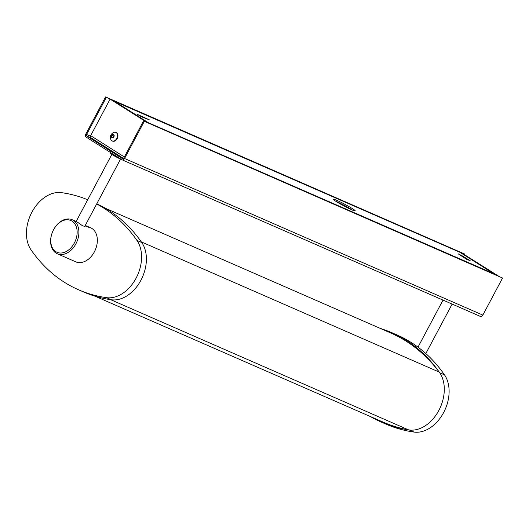 <?xml version="1.0" encoding="UTF-8"?>
<svg xmlns="http://www.w3.org/2000/svg" width="529" height="529" viewBox="0 0 529 529"><rect width="100%" height="100%" fill="white"/><g stroke="black" fill="none" stroke-linecap="round" stroke-linejoin="round"><path stroke-width="0.79" d="M96.794 203.771A210.542 148.874 113.6 0 1 141.772 242.533A34.061 24.083 113.6 0 1 140.919 280.244A34.061 24.083 113.6 0 1 111.341 299.771A210.542 148.874 113.6 0 1 83.364 291.882L78.55 289.78A210.542 148.874 113.6 0 1 31.059 249.88A34.061 24.083 113.6 0 1 31.919 212.169A34.061 24.083 113.6 0 1 61.496 192.642A210.542 148.874 113.6 0 1 87.695 199.777M96.668 204.009A210.542 148.874 113.6 0 1 136.958 240.431A34.061 24.083 113.6 0 1 136.105 278.142A34.061 24.083 113.6 0 1 106.527 297.668A210.542 148.874 113.6 0 1 78.55 289.78M94.889 296.141L382.983 422.049A230.141 162.734 -66.4 0 0 408.494 429.846A34.061 24.083 -66.4 0 0 438.825 410.444A34.061 24.083 -66.4 0 0 439.209 372.079A230.141 162.734 -66.4 0 0 390.475 332.867L105.238 208.208M439.209 372.079L141.322 241.892A34.061 24.083 113.6 0 1 140.919 280.244A34.061 24.083 113.6 0 1 110.587 299.645M88.369 226.908C88.998 227.609 88.145 227.232 85.804 225.784L88.812 227.325M53.528 229.791A17.338 12.26 -66.4 0 0 52.715 231.477A17.338 12.26 -66.4 0 0 56.405 251.989A17.338 12.26 -66.4 0 0 74.364 242.983A17.338 12.26 -66.4 0 0 72.063 221.122A17.338 12.26 -66.4 0 0 53.528 229.791M75.912 243.809A18.575 13.139 113.6 0 1 57.311 253.761A18.575 13.139 113.6 0 1 52.715 231.477A18.575 13.139 113.6 0 1 53.588 229.672A18.575 13.139 113.6 0 1 72.189 219.714A18.575 13.139 113.6 0 1 75.912 243.809M57.311 253.761L75.766 261.829A18.575 13.139 -66.4 0 0 94.367 251.87A18.575 13.139 -66.4 0 0 90.644 227.781L85.275 225.433M76.064 221.638C75.766 221.049 77.67 222.259 81.777 225.255L82.339 225.506M84.137 226.286L85.136 226.346L85.043 225.87M85.804 225.784L85.314 225.46M370.313 416.508A210.542 148.874 -66.4 0 0 381.27 422.076L386.084 424.185A210.542 148.874 -66.4 0 0 414.062 432.074A34.061 24.083 -66.4 0 0 443.639 412.547A34.061 24.083 -66.4 0 0 444.492 374.836A210.542 148.874 -66.4 0 0 397.008 334.936L392.194 332.834A210.542 148.874 -66.4 0 0 380.668 328.582M381.27 422.076A210.542 148.874 -66.4 0 0 409.248 429.965A34.061 24.083 -66.4 0 0 438.825 410.444A34.061 24.083 -66.4 0 0 439.678 372.727A210.542 148.874 -66.4 0 0 392.194 332.834M335.703 201.192A12.385 0.946 -152 0 1 351.725 209.649A12.385 0.946 -152 0 1 352.274 210M336.252 201.549A12.385 0.946 -152 0 1 333.343 199.241A12.385 0.946 -152 0 1 340.491 202.052A12.385 0.946 -152 0 1 352.301 208.558A12.385 0.946 -152 0 1 355.21 210.866A12.385 0.946 -152 0 1 348.069 208.056A12.385 0.946 -152 0 1 336.252 201.549M149.687 120.01L141.514 116.803L136.925 114.171L149.687 120.01M466.36 259.137L458.193 253.847L462.928 256.181L470.374 260.89L466.36 259.137M493.941 274.108A2.48 1.752 -66.4 0 0 493.425 273.519L459.939 252.313A2.48 1.752 -66.4 0 0 459.767 252.227A2.48 1.752 -66.4 0 0 459.589 252.168M113.867 101.356A2.48 1.752 113.6 0 1 114.72 101.423A2.48 1.752 113.6 0 1 114.886 101.515L459.939 252.313A2.48 1.739 -57.7 0 1 460.104 252.406A2.48 1.739 -57.7 0 1 460.256 252.518M148.219 123.012L148.378 122.721A2.48 1.752 113.6 0 1 148.887 123.31M113.993 101.442A2.48 1.739 -57.7 0 1 114.886 101.515L148.378 122.721A2.48 1.739 122.3 0 0 147.412 122.662M494.073 274.167A2.48 1.739 122.3 0 0 493.59 273.605A2.48 1.739 122.3 0 0 493.425 273.519L148.378 122.721M143.518 120.962L123.806 158.032A1.237 0.873 113.6 0 1 122.563 158.693A1.237 0.873 113.6 0 1 122.483 158.647L86.763 136.032A1.237 0.873 113.6 0 1 86.597 134.472L106.309 97.402L105.562 96.926L85.85 134.002A2.48 1.752 113.6 0 0 86.181 137.123L121.901 159.738A2.48 1.752 113.6 0 0 122.067 159.831L480.358 316.415A2.48 1.752 -66.4 0 0 482.838 315.092L502.55 278.023L143.518 120.962L502.55 278.023M105.562 96.926L464.594 253.986L106.309 97.402M464.343 254.456L464.594 253.986M122.067 159.831A2.48 1.752 113.6 0 0 124.546 158.502L144.258 121.432M120.559 159.07L84.752 226.412A4.953 0.377 -152 0 1 83.357 225.969A4.953 0.377 -152 0 1 81.605 225.142M147.327 122.622L110.092 99.128L90.671 135.649A1.858 1.303 122.3 0 0 90.876 137.745L123.522 158.416M147.36 122.563L110.092 99.128M116.539 138.902A4.642 3.286 -66.4 0 0 115.884 132.415A4.642 3.286 -66.4 0 0 114.423 132.257C113.616 132.197 112.558 132.931 111.235 134.472C110.118 136.303 110.058 138.135 111.057 139.96A4.642 3.286 -66.4 0 0 112.161 140.926A4.642 3.286 -66.4 0 0 116.539 138.902M116.069 132.508A4.642 3.286 113.6 0 1 116.268 132.581A4.642 3.286 113.6 0 1 116.922 139.074A4.642 3.286 113.6 0 1 112.551 141.091A4.642 3.286 113.6 0 1 112.36 140.998M114.059 135.576L113.437 135.979L113.153 137.401M113.775 136.998L114.119 135.285L113.146 134.419L111.837 135.279L111.493 136.991L112.459 137.851L113.775 136.998A1.799 1.27 -66.4 0 0 113.761 134.644A1.799 1.27 -66.4 0 0 111.831 135.272A1.799 1.27 -66.4 0 0 111.844 137.626A1.799 1.27 -66.4 0 0 113.775 136.998M113.437 135.979L111.837 135.279M112.862 137.593L111.493 136.991M497.392 275.616L498.192 275.966M460.766 252.822L460.957 252.472L497.419 275.556M460.957 252.472L498.225 275.907M450.662 303.441A7.432 0.569 28 0 0 453.677 304.757M111.341 299.771L106.527 297.668M141.772 242.533L136.958 240.431M110.634 299.665L408.494 429.846M439.678 372.727L444.492 374.836M409.248 429.965L414.062 432.074M145.819 117.954L145.508 118.542M462.928 256.181L462.617 256.77M86.763 136.032L91.312 138.023M86.597 134.472L90.466 136.158M124.546 158.502L482.838 315.092M121.22 159.308A6.189 0.476 -152 0 1 115.712 156.696A6.189 0.476 -152 0 1 111.004 153.807M124.361 156.987L90.671 135.649M72.189 219.714L76.262 221.492M114.72 101.423L459.767 252.227M460.104 252.406L493.59 273.605M76.169 221.453L111.811 154.422M110.343 151.909L110.74 153.622L111.996 154.541L121.293 159.355M115.884 132.415L116.268 132.581M112.161 140.926L112.551 141.091M425.819 353.551L452.11 304.115M418.003 347.15L443.018 300.095"/></g></svg>
